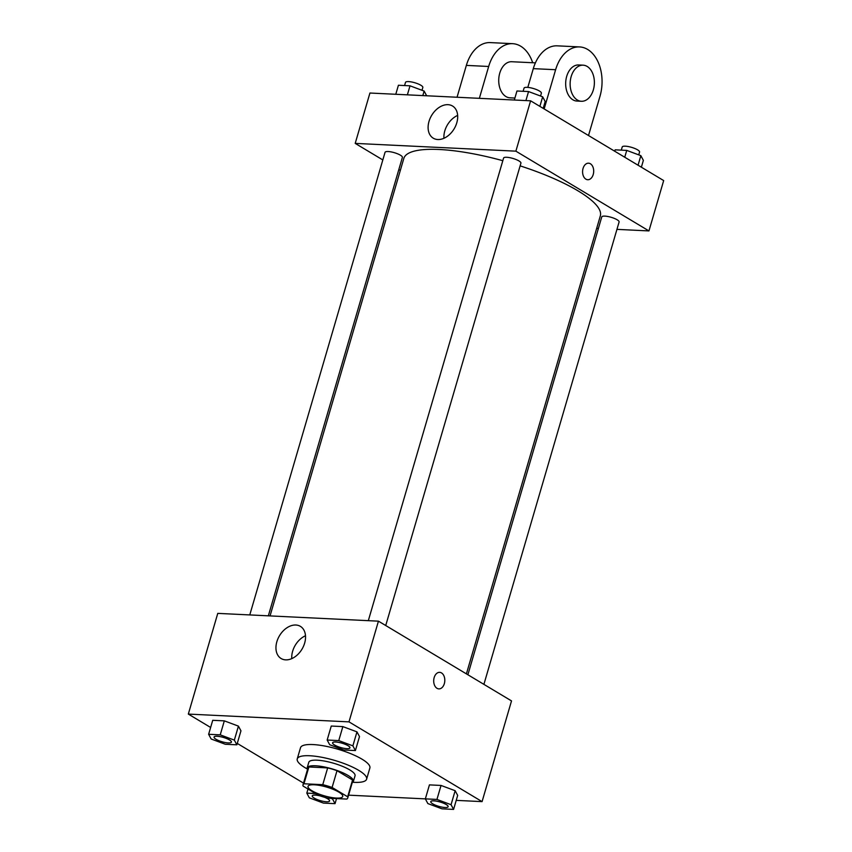 <?xml version="1.0" encoding="UTF-8"?>
<svg xmlns="http://www.w3.org/2000/svg" width="852" height="852" viewBox="0 0 852 852"><rect width="100%" height="100%" fill="white"/><g stroke="black" fill="none" stroke-linecap="round" stroke-linejoin="round"><path stroke-width="1.28" d="M338.766 792.072A18.062 4.526 16.3 0 1 342.717 796.492A18.062 4.526 16.3 0 1 324.111 795.768A18.062 4.526 16.3 0 1 308.041 786.353A18.062 4.526 16.3 0 1 320.086 785.501A18.062 4.526 16.3 0 1 338.766 792.072M322.759 784.681L303.972 783.776A23.313 5.847 16.3 0 0 303.003 784.884A23.313 5.847 16.3 0 0 303.088 786.066L318.659 795.385A23.313 5.847 16.3 0 0 327.999 798.175L346.785 799.08A23.313 5.847 16.3 0 0 347.754 797.973A23.313 5.847 16.3 0 0 347.659 796.79L332.099 787.461A23.313 5.847 16.3 0 0 322.759 784.681L327.669 767.897L308.882 766.981L303.972 783.776M347.659 796.79L352.568 780.006L337.009 770.677L332.099 787.461M352.568 780.006A23.313 5.847 16.3 0 1 352.664 781.188L347.754 797.973M303.003 784.884L307.913 768.099A23.313 5.847 16.3 0 1 308.882 766.981M327.669 767.897A23.313 5.847 16.3 0 1 337.009 770.677M352.238 782.637A24.09 6.039 -163.7 0 0 353.41 781.401A24.09 6.039 -163.7 0 0 331.982 768.845A24.09 6.039 -163.7 0 0 307.167 767.876A24.09 6.039 -163.7 0 0 307.487 769.548M307.167 767.876L308.807 762.284A24.09 6.039 16.3 0 1 324.868 761.145A24.09 6.039 16.3 0 1 349.778 769.91A24.09 6.039 16.3 0 1 355.039 775.81L353.41 781.401M307.21 768.93A36.125 9.053 16.3 0 1 297.242 758.908A36.125 9.053 16.3 0 1 321.342 757.194A36.125 9.053 16.3 0 1 358.703 770.346A36.125 9.053 16.3 0 1 366.605 779.186A36.125 9.053 16.3 0 1 352.813 782.264M297.242 758.908L300.522 747.715A36.125 9.053 16.3 0 1 324.612 746.011A36.125 9.053 16.3 0 1 361.972 759.153A36.125 9.053 16.3 0 1 369.875 767.993L366.605 779.186M236.856 744.818L240.956 730.824L238.432 726.128L224.321 720.856L212.723 720.302L208.633 734.286L211.147 738.993L225.269 744.254L236.856 744.818L234.343 740.111L220.231 734.85L208.633 734.286M456.214 800.369L482.072 801.625L348.99 721.868L188.324 714.082L210.625 727.459M237.271 743.423L303.514 783.126M348.575 795.161L425.35 798.878L427.864 803.574L441.986 808.836L453.583 809.4L451.059 804.693L436.948 799.432L425.35 798.867L429.44 784.884L441.038 785.448L436.948 799.432M453.583 809.4L457.673 795.417L455.149 790.709L441.038 785.448L429.44 784.884M355.401 750.559L359.491 736.575L356.967 731.868L342.855 726.607L331.258 726.042L327.168 740.026L329.692 744.733L343.803 749.994L355.401 750.559L352.877 745.851L338.766 740.59L327.168 740.026M188.324 714.082L217.771 613.376L378.437 621.161L511.519 700.908L482.072 801.625M378.437 621.161L348.99 721.868M304.643 643.122A18.744 13.1 120.9 0 1 281.107 658.521A18.744 13.1 120.9 0 1 279.509 635.709A18.744 13.1 120.9 0 1 300.383 626.358A18.744 13.1 120.9 0 1 304.643 643.122M439.653 672.345A8.275 5.549 -87.2 0 1 441.496 672.92A8.275 5.549 -87.2 0 1 444.648 682.303A8.275 5.549 -87.2 0 1 438.855 688.885A8.275 5.549 -87.2 0 1 433.711 680.354A8.275 5.549 -87.2 0 1 439.653 672.345A8.275 5.549 -87.2 0 1 441.506 672.92A8.275 5.549 -87.2 0 1 444.637 682.303A8.275 5.549 -87.2 0 1 438.844 688.885M291.789 658.617A18.744 13.1 120.9 0 1 305.495 635.741M520.125 165.863A102.368 25.656 16.3 0 1 577.954 190.827A102.368 25.656 16.3 0 1 600.33 215.886L466.406 673.879M270.052 615.911L403.827 158.429A102.368 25.656 16.3 0 1 502.818 160.698M385.722 625.517L520.923 163.137A9.031 2.268 -163.7 0 0 512.893 158.429A9.031 2.268 -163.7 0 0 503.585 158.067L368.32 620.671M467.886 674.763L601.768 216.909A9.031 2.268 16.3 0 1 607.796 216.483A9.031 2.268 16.3 0 1 617.136 219.773A9.031 2.268 16.3 0 1 619.106 221.978L483.904 684.358M249.774 614.92L385.051 152.327A9.031 2.268 16.3 0 1 391.079 151.901A9.031 2.268 16.3 0 1 400.419 155.192A9.031 2.268 16.3 0 1 402.389 157.396L268.337 615.826M596.677 228.389L598.392 228.474L596.677 228.389M530.604 100.813L663.676 180.571L648.947 230.924L616.944 229.369L648.947 230.924L515.875 151.166L355.209 143.392L382.825 159.942L355.209 143.392L369.928 93.028L530.604 100.813L515.875 151.166L355.209 143.392M398.842 169.537L400.323 170.421L398.842 169.537M347.978 745.617A9.031 2.268 16.3 0 1 349.948 747.832A9.031 2.268 16.3 0 1 349.948 747.854L349.938 747.875A9.031 2.268 16.3 0 1 340.63 747.513A9.031 2.268 16.3 0 1 332.599 742.806A9.031 2.268 16.3 0 1 332.61 742.763A9.031 2.268 16.3 0 1 338.638 742.326A9.031 2.268 16.3 0 1 347.978 745.617M359.491 736.575L356.967 731.868L352.877 745.851M356.967 731.868L342.855 726.607L338.766 740.59M342.855 726.607L331.258 726.042M332.61 742.763L332.599 742.806A9.031 2.268 16.3 0 1 338.627 742.38A9.031 2.268 16.3 0 1 347.967 745.66A9.031 2.268 16.3 0 1 349.938 747.875M214.065 737.065L214.076 737.012A9.031 2.268 16.3 0 1 214.076 737.012A9.031 2.268 16.3 0 1 220.104 736.586A9.031 2.268 16.3 0 1 229.444 739.877A9.031 2.268 16.3 0 1 231.414 742.092A9.031 2.268 16.3 0 1 231.403 742.113L231.403 742.135A9.031 2.268 16.3 0 1 222.095 741.772A9.031 2.268 16.3 0 1 214.065 737.065A9.031 2.268 16.3 0 1 220.082 736.639A9.031 2.268 16.3 0 1 229.422 739.919A9.031 2.268 16.3 0 1 231.403 742.135M240.956 730.824L238.432 726.128L234.343 740.111M238.432 726.128L224.321 720.856L220.231 734.85M224.321 720.856L212.723 720.302M446.16 804.458A9.031 2.268 16.3 0 1 448.131 806.674A9.031 2.268 16.3 0 1 448.131 806.695L448.12 806.716A9.031 2.268 16.3 0 1 438.812 806.354A9.031 2.268 16.3 0 1 430.782 801.647A9.031 2.268 16.3 0 1 430.792 801.604A9.031 2.268 16.3 0 1 436.82 801.168A9.031 2.268 16.3 0 1 446.16 804.458M457.673 795.417L455.149 790.709L451.059 804.693M455.149 790.709L441.038 785.448M430.792 801.604L430.782 801.647A9.031 2.268 16.3 0 1 436.81 801.221A9.031 2.268 16.3 0 1 446.15 804.501A9.031 2.268 16.3 0 1 448.12 806.716M315.591 793.553L306.816 793.127L309.329 797.834L323.451 803.095L335.038 803.66L332.525 798.952L330.789 798.303M324.772 797.334A9.031 2.268 16.3 0 1 327.626 798.718A9.031 2.268 16.3 0 1 329.596 800.933A9.031 2.268 16.3 0 1 329.586 800.955M324.335 797.206A9.031 2.268 16.3 0 1 327.605 798.761A9.031 2.268 16.3 0 1 329.586 800.976A9.031 2.268 16.3 0 1 320.277 800.614A9.031 2.268 16.3 0 1 312.247 795.906L312.258 795.853A9.031 2.268 16.3 0 1 312.258 795.853A9.031 2.268 16.3 0 1 319.5 795.683M336.529 798.58L335.038 803.66M332.685 798.399L332.525 798.952M308.019 789.016L306.816 793.127M312.247 795.906A9.031 2.268 16.3 0 1 319.937 795.832M543.193 108.364L545.184 101.526L542.671 96.819L528.549 91.558L516.962 90.994L514.32 100.025M542.671 96.819L539.88 106.372M528.549 91.558L525.908 100.589M523.117 91.292L524.044 88.129A9.031 2.268 16.3 0 1 530.061 87.703A9.031 2.268 16.3 0 1 539.401 90.994A9.031 2.268 16.3 0 1 541.382 93.198L540.551 96.031M426.65 95.775L424.136 91.079L410.014 85.818L398.416 85.253L395.786 94.284M424.136 91.079L422.816 95.594M410.014 85.818L407.373 94.849M404.583 85.551L405.499 82.388A9.031 2.268 16.3 0 1 411.527 81.962A9.031 2.268 16.3 0 1 420.867 85.253A9.031 2.268 16.3 0 1 422.837 87.458L422.017 90.291M641.375 167.205L643.366 160.368L640.853 155.66L626.731 150.399L615.144 149.835L614.729 151.23M640.853 155.66L638.052 165.213M626.731 150.399L624.74 157.226M621.3 150.133L622.216 146.97A9.031 2.268 16.3 0 1 628.243 146.544A9.031 2.268 16.3 0 1 637.584 149.835A9.031 2.268 16.3 0 1 639.564 152.039L638.734 154.872M593.216 174.511A8.275 5.549 92.8 0 0 588.54 163.19A8.275 5.549 -87.2 0 1 593.226 174.511A8.275 5.549 -87.2 0 1 587.742 179.729A8.275 5.549 92.8 0 0 593.216 174.511M587.742 179.729A8.275 5.549 -87.2 0 1 582.598 171.199A8.275 5.549 -87.2 0 1 588.54 163.19M648.947 230.924L515.875 151.166M429.003 121.431A18.744 13.1 120.9 0 1 452.54 106.021A18.744 13.1 120.9 0 1 454.137 128.833A18.744 13.1 120.9 0 1 433.263 138.184A18.744 13.1 120.9 0 1 429.003 121.431M457.652 115.393A18.744 13.1 -59.1 0 0 444.797 130.888A18.744 13.1 -59.1 0 0 443.945 138.269M527.814 87.394L533.299 68.639L555.621 69.715A36.125 24.218 -87.2 0 1 579.541 46.924A36.125 24.218 -87.2 0 1 599.978 96.308L588.508 135.521M579.541 46.924L557.229 45.838A36.125 24.218 92.8 0 0 533.299 68.639M514.896 98.055L509.975 97.81A18.062 12.109 -87.2 0 1 498.75 79.183A18.062 12.109 -87.2 0 1 511.722 61.727L535.407 62.867M457.045 97.256L466.353 65.391L488.675 66.477L479.356 98.331M488.675 66.477A36.125 24.218 -87.2 0 1 512.595 43.676A36.125 24.218 -87.2 0 1 532.681 62.739M581.383 101.271L576.921 101.058A18.062 12.109 -87.2 0 1 565.696 82.42A18.062 12.109 -87.2 0 1 578.668 64.965L583.13 65.178A18.062 12.109 -87.2 0 1 587.166 66.445A18.062 12.109 -87.2 0 1 594.025 86.893A18.062 12.109 -87.2 0 1 581.383 101.271A18.062 12.109 -87.2 0 1 570.158 82.644A18.062 12.109 -87.2 0 1 583.13 65.178M544.151 108.939L555.621 69.715M466.353 65.391A36.125 24.218 -87.2 0 1 490.283 42.6L512.595 43.676"/></g></svg>
